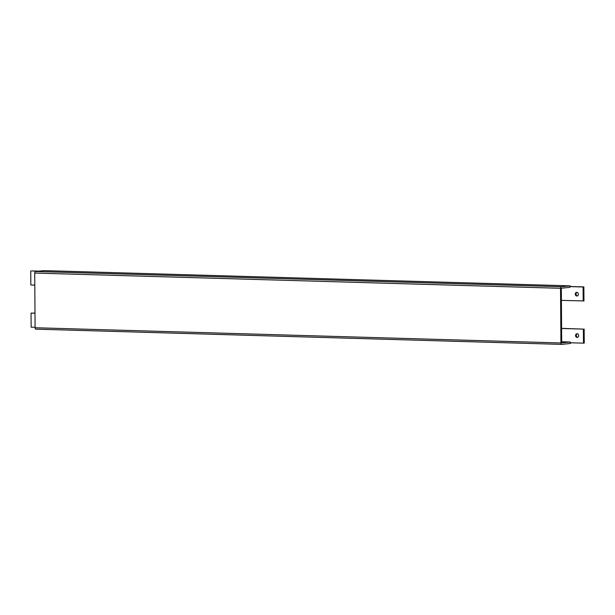 <?xml version="1.0" encoding="UTF-8"?>
<svg xmlns="http://www.w3.org/2000/svg" width="615" height="615" viewBox="0 0 615 615"><rect width="100%" height="100%" fill="white"/><g stroke="black" fill="none" stroke-linecap="round" stroke-linejoin="round"><path stroke-width="0.92" d="M577.685 337.32A1.853 1.576 84.1 0 1 577.316 333.753M577.124 337.427A1.853 1.576 84.1 0 1 577.101 333.73A1.853 1.576 84.1 0 1 577.124 337.427M577.393 295.923A1.853 1.576 84.1 0 1 577.024 292.356M576.839 296.03A1.853 1.576 84.1 0 1 576.809 292.333A1.853 1.576 84.1 0 1 576.839 296.03M561.595 328.479L583.381 329.11L583.474 343.147L570.228 342.763L570.22 342.025L561.703 342.901L561.318 288.204L569.836 287.336L569.836 286.598L570.605 286.513L583.858 286.897L583.958 300.935L561.403 300.389M560.542 288.289A1.491 0.776 91.7 0 1 561.311 286.721L569.821 285.852L43.996 270.623L35.486 271.492A1.491 0.776 -88.3 0 0 34.724 273.06L35.101 327.741L560.926 342.97L560.542 288.289L34.724 273.06M570.866 342.778A1.491 0.776 91.7 0 1 570.22 343.508L561.71 344.377A1.491 0.776 91.7 0 1 561.656 344.385L35.839 329.156A1.491 0.776 -88.3 0 1 35.101 327.741M560.926 342.97A1.491 0.776 91.7 0 0 561.656 344.385M561.61 344.377L35.893 329.148A1.491 0.776 -88.3 0 1 35.839 329.156M35.001 313.227L31.042 313.112L35.001 313.12M561.595 328.372L583.381 329.11M583.474 343.147L584.25 343.062L584.15 329.025M31.042 313.112L31.142 327.149L35.101 327.265M570.497 286.529A1.491 0.776 91.7 0 0 569.874 285.844A1.491 0.776 91.7 0 0 569.821 285.852M39.099 271.123L31.526 270.907L38.322 271.2M34.809 285.137L30.85 285.022L30.75 270.984M583.181 301.019L583.082 286.982L569.836 286.598M583.858 286.897L583.082 286.982M561.311 286.721L35.486 271.492M561.695 341.779L570.213 342.032L561.695 341.771M44.049 270.615L569.874 285.844"/></g></svg>
